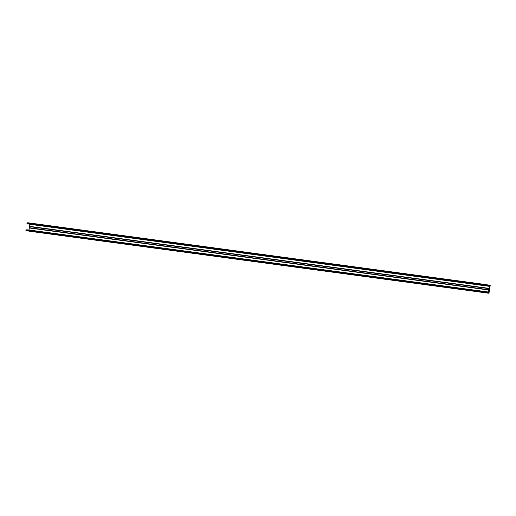 <?xml version="1.0" encoding="UTF-8"?>
<svg xmlns="http://www.w3.org/2000/svg" width="516" height="516" viewBox="0 0 516 516"><rect width="100%" height="100%" fill="white"/><g stroke="black" fill="none" stroke-linecap="round" stroke-linejoin="round"><path stroke-width="0.77" d="M489.381 286.348L488.471 292.03A19.021 14.132 97.7 0 0 488.007 291.953A19.021 14.132 97.7 0 0 485.337 291.933L486.007 292.43A18.466 13.726 -82.3 0 1 487.936 292.501A18.466 13.726 -82.3 0 1 488.388 292.572L488.394 293.172L488.975 293.14L490.2 285.477L489.658 285.238L489.471 285.806A18.466 13.726 -82.3 0 1 487.181 285.109L486.395 285.335A19.021 14.132 97.7 0 0 489.381 286.348L29.909 224.325L29.586 226.343L489.052 288.367M487.485 292.456L488.388 292.572M489.058 288.367L29.58 226.343L29.367 227.711L488.833 289.734L29.36 227.711L28.999 229.994M29.541 226.621L489.013 288.644M29.322 227.988L488.794 290.011M28.838 231.065L488.852 293.256L29.38 231.233M487.239 284.767L27.761 222.744L26.916 223.312A19.021 14.132 97.7 0 0 29.909 224.325M488.007 291.953L28.535 229.93A19.021 14.132 97.7 0 0 25.858 229.91L26.477 230.742L485.956 292.772M488.317 293.017L485.962 292.701M489.658 285.238L487.214 284.909L489.658 285.238M489.542 285.361L487.194 285.038M488.394 293.172L28.915 231.149M25.8 230.168L485.272 292.191M25.858 229.91L485.337 291.933M26.916 223.312L486.395 285.335M26.942 223.047L486.414 285.071"/></g></svg>
